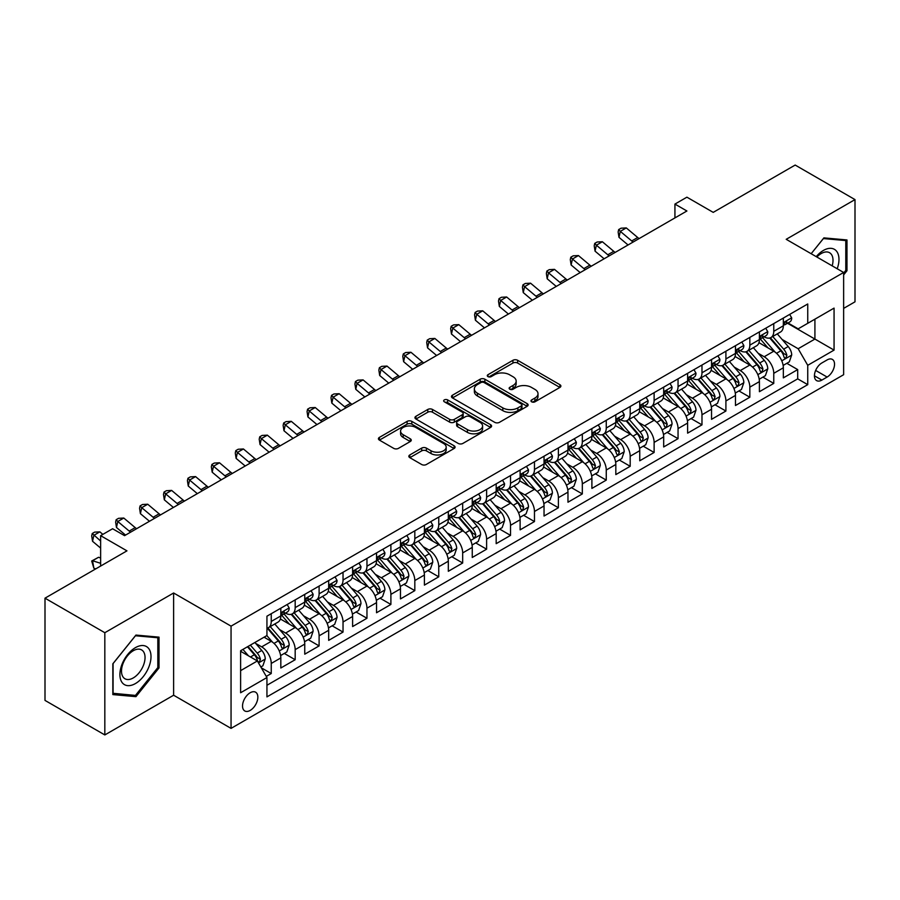 <?xml version="1.0" encoding="UTF-8"?>
<svg xmlns="http://www.w3.org/2000/svg" width="900" height="900" viewBox="0 0 900 900"><rect width="100%" height="100%" fill="white"/><g stroke="black" fill="none" stroke-linecap="round" stroke-linejoin="round"><path stroke-width="1.35" d="M531.664 401.827A2.329 1.339 0 0 0 534.949 401.827L559.913 387.416A3.319 1.912 0 0 0 560.88 386.055A3.319 1.912 0 0 0 559.913 384.705L517.635 360.293A3.319 1.912 0 0 0 512.933 360.293L487.98 374.704A2.329 1.339 0 0 0 487.294 375.649A2.329 1.339 0 0 0 487.98 376.605A2.329 1.339 0 0 0 491.265 376.605L494.494 374.738A10.631 6.131 0 0 1 509.524 374.738L513.056 376.774A10.631 6.131 0 0 1 516.161 381.105A10.631 6.131 0 0 1 513.056 385.447L509.816 387.315A2.329 1.339 0 0 0 509.141 388.26A2.329 1.339 0 0 0 509.816 389.216A2.329 1.339 0 0 0 513.113 389.216L516.341 387.349A10.631 6.131 0 0 1 531.371 387.349L534.892 389.385A10.631 6.131 0 0 1 538.009 393.716A10.631 6.131 0 0 1 534.892 398.059L531.664 399.926A2.329 1.339 0 0 0 530.989 400.871A2.329 1.339 0 0 0 531.664 401.827L531.664 399.926M250.189 710.415A10.834 6.255 120 0 0 257.265 700.875A10.834 6.255 120 0 0 255.611 692.201A10.834 6.255 120 0 0 250.189 692.741A10.834 6.255 120 0 0 243.112 702.281A10.834 6.255 120 0 0 244.778 710.955A10.834 6.255 120 0 0 250.189 710.415M409.826 454.95A3.319 1.912 0 0 0 408.848 456.3A3.319 1.912 0 0 0 409.826 457.661L421.684 464.512A3.319 1.912 0 0 0 426.375 464.512L454.095 448.504A3.319 1.912 0 0 0 455.074 447.154A3.319 1.912 0 0 0 454.095 445.793L411.817 421.38A3.319 1.912 0 0 0 407.115 421.38L379.406 437.389A3.319 1.912 0 0 0 378.428 438.739A3.319 1.912 0 0 0 379.406 440.1L393.728 448.369A3.319 1.912 0 0 0 398.43 448.369L410.287 441.517A3.319 1.912 0 0 0 411.266 440.168A3.319 1.912 0 0 0 410.287 438.806L403.189 434.711A8.888 5.13 0 0 1 400.579 431.077A8.888 5.13 0 0 1 406.069 426.341A8.888 5.13 0 0 1 415.755 427.455L443.588 443.52A8.888 5.13 0 0 1 446.186 447.154A8.888 5.13 0 0 1 440.707 451.89A8.888 5.13 0 0 1 431.021 450.776L426.375 448.099A3.319 1.912 0 0 0 421.684 448.099L409.826 454.95L409.826 457.661M843.637 308.396L855 301.826L855 199.597L795.173 165.06L713.216 212.377L686.903 197.179L674.933 204.086L686.903 210.994L124.56 535.658L112.601 528.75L100.631 535.658L100.631 566.044M104.828 632.711L104.828 734.94L173.621 695.227L173.621 592.988L104.828 632.711L45 598.174L126.956 550.856L100.631 535.658M173.621 592.988L231.053 626.141L843.637 272.475L843.637 374.704L231.053 728.381L231.053 626.141M855 199.597L786.206 239.31L843.637 272.475M494.73 422.336A3.319 1.912 0 0 0 499.433 422.336L527.141 406.327A3.319 1.912 0 0 0 528.12 404.978A3.319 1.912 0 0 0 527.141 403.616L484.864 379.215A3.319 1.912 0 0 0 480.173 379.215L452.452 395.213A3.319 1.912 0 0 0 451.474 396.574A3.319 1.912 0 0 0 452.452 397.924L494.73 422.336M445.275 402.322A2.329 1.339 0 0 1 447.637 402.66L447.637 399.892L490.624 424.71A3.319 1.912 0 0 1 491.591 426.06A3.319 1.912 0 0 1 490.624 427.421L462.904 443.419A3.319 1.912 0 0 1 458.201 443.419L415.924 419.017L415.924 416.295A3.319 1.912 0 0 0 414.956 417.656A3.319 1.912 0 0 0 415.924 419.017M415.924 416.295L427.793 409.455A3.319 1.912 0 0 1 432.484 409.455L449.629 419.355A3.319 1.912 0 0 0 454.331 419.355L462.195 414.81A3.319 1.912 0 0 0 463.174 413.449A3.319 1.912 0 0 0 462.195 412.099L444.353 401.794A2.329 1.339 0 0 1 443.666 400.838A2.329 1.339 0 0 1 445.106 399.6A2.329 1.339 0 0 1 447.637 399.892M104.828 734.94L45 700.403L45 598.174M266.287 676.395L271.249 673.538L261.315 667.8M255.667 643.399L261.675 646.864A13.534 7.819 60 0 1 271.249 663.446L280.822 657.923L280.822 668.002L295.178 659.722L284.287 653.434M279.596 629.584L285.604 633.049A13.534 7.819 60 0 1 295.178 649.631L304.751 644.107L304.751 654.188L319.106 645.908L308.216 639.619M303.525 615.769L309.532 619.234A13.534 7.819 60 0 1 319.106 635.816L328.68 630.293L328.68 640.373L343.035 632.081L332.145 625.804M327.454 601.954L333.461 605.419A13.534 7.819 60 0 1 343.035 622.001L352.609 616.477L352.609 626.558L366.964 618.266L356.074 611.989M351.382 588.139L357.39 591.604A13.534 7.819 60 0 1 366.964 608.186L376.537 602.663L376.537 612.742L390.892 604.451L380.002 598.174M375.311 574.324L381.319 577.789A13.534 7.819 60 0 1 390.892 594.371L400.466 588.847L400.466 598.928L414.821 590.636L403.931 584.359M399.24 560.509L405.248 563.974A13.534 7.819 60 0 1 414.821 580.556L424.395 575.033L424.395 585.113L438.75 576.821L427.86 570.544M423.169 546.694L429.176 550.159A13.534 7.819 60 0 1 438.75 566.741L448.324 561.217L448.324 571.298L462.679 563.006L451.8 556.729M447.098 532.879L453.116 536.344A13.534 7.819 60 0 1 462.679 552.926L472.252 547.403L472.252 557.483L486.608 549.191L475.729 542.914M471.037 519.064L477.045 522.529A13.534 7.819 60 0 1 486.608 539.111L496.181 533.587L496.181 543.668L510.536 535.376L499.657 529.099M494.966 505.249L500.974 508.714A13.534 7.819 60 0 1 510.536 525.296L520.11 519.773L520.11 529.852L534.465 521.561L523.586 515.273M518.895 491.434L524.903 494.899A13.534 7.819 60 0 1 534.465 511.481L544.039 505.957L544.039 516.038L558.394 507.746L547.515 501.457M542.824 477.619L548.831 481.084A13.534 7.819 60 0 1 558.394 497.666L567.967 492.142L567.967 502.223L582.322 493.931L571.444 487.642M566.752 463.804L572.76 467.269A13.534 7.819 60 0 1 582.322 483.851L591.896 478.316L591.896 488.407L606.262 480.116L595.373 473.827M590.681 449.989L596.689 453.454A13.534 7.819 60 0 1 606.262 470.036L615.825 464.501L615.825 474.593L630.191 466.301L619.301 460.012M614.61 436.174L620.617 439.639A13.534 7.819 60 0 1 630.191 456.221L639.754 450.686L639.754 460.777L654.12 452.486L643.23 446.197M638.539 422.359L644.546 425.824A13.534 7.819 60 0 1 654.12 442.406L663.683 436.871L663.683 446.963L678.049 438.671L667.159 432.382M662.467 408.544L668.475 412.009A13.534 7.819 60 0 1 678.049 428.591L687.611 423.056L687.611 433.147L701.977 424.856L691.087 418.567M686.396 394.729L692.404 398.194A13.534 7.819 60 0 1 701.977 414.776L711.54 409.241L711.54 419.332L725.906 411.041L715.016 404.752M710.325 380.914L716.332 384.379A13.534 7.819 60 0 1 725.906 400.961L735.469 395.426L735.469 405.517L749.835 397.226L738.945 390.938M734.254 367.099L740.261 370.564A13.534 7.819 60 0 1 749.835 387.135L759.409 381.611L759.409 391.702L773.764 383.411L773.764 373.32A13.534 7.819 -120 0 0 764.19 356.749L758.183 353.272M762.874 377.123L773.764 383.411M280.822 657.923A13.534 7.819 -120 0 0 271.249 641.34L264.071 637.2M304.751 644.107A13.534 7.819 -120 0 0 295.178 627.525L280.384 618.986M328.68 630.293A13.534 7.819 -120 0 0 319.106 613.71L304.312 605.171M352.609 616.477A13.534 7.819 -120 0 0 343.035 599.895L328.241 591.356M376.537 602.663A13.534 7.819 -120 0 0 366.964 586.08L352.17 577.541M400.466 588.847A13.534 7.819 -120 0 0 390.892 572.265L376.099 563.726M424.395 575.033A13.534 7.819 -120 0 0 414.821 558.45L400.027 549.911M448.324 561.217A13.534 7.819 -120 0 0 438.75 544.635L423.956 536.096M472.252 547.403A13.534 7.819 -120 0 0 462.679 530.82L447.885 522.281M496.181 533.587A13.534 7.819 -120 0 0 486.608 517.005L471.814 508.466M520.11 519.773A13.534 7.819 -120 0 0 510.536 503.19L495.743 494.64M544.039 505.957A13.534 7.819 -120 0 0 534.465 489.375L519.671 480.825M567.967 492.142A13.534 7.819 -120 0 0 558.394 475.56L543.6 467.01M591.896 478.316A13.534 7.819 -120 0 0 582.322 461.745L567.529 453.195M615.825 464.501A13.534 7.819 -120 0 0 606.262 447.93L591.457 439.38M639.754 450.686A13.534 7.819 -120 0 0 630.191 434.115L615.386 425.565M663.683 436.871A13.534 7.819 -120 0 0 654.12 420.3L639.315 411.75M687.611 423.056A13.534 7.819 -120 0 0 678.049 406.485L663.244 397.935M711.54 409.241A13.534 7.819 -120 0 0 701.977 392.67L687.173 384.12M735.469 395.426A13.534 7.819 -120 0 0 725.906 378.855L711.101 370.305M759.409 381.611A13.534 7.819 -120 0 0 749.835 365.04L735.03 356.49M827.123 359.921L821.857 362.959A10.496 6.053 120 0 0 815.006 372.206A10.496 6.053 120 0 0 816.615 380.61A10.496 6.053 120 0 0 821.857 380.093L827.123 377.055A10.496 6.053 120 0 0 833.974 367.808A10.496 6.053 120 0 0 832.365 359.404A10.496 6.053 120 0 0 827.123 359.921M240.615 670.635L257.366 660.96L266.94 677.543L266.94 696.881L807.739 384.649L807.739 365.31L798.165 348.739L782.111 339.457M266.94 677.543L240.615 692.741L240.615 650.734L266.94 635.535L266.94 616.196L807.739 303.975L807.739 323.314L834.064 308.115L834.064 350.111L807.739 365.31M285.48 613.091L285.604 613.159A13.534 7.819 60 0 0 292.376 613.834L301.95 608.299A13.534 7.819 -120 0 0 304.751 602.111L304.751 594.371M309.409 599.276L309.532 599.344A13.534 7.819 60 0 0 316.305 600.019L325.879 594.484A13.534 7.819 -120 0 0 328.68 588.296L328.68 580.556M333.338 585.461L333.461 585.529A13.534 7.819 60 0 0 340.234 586.204L349.808 580.669A13.534 7.819 -120 0 0 352.609 574.481L352.609 566.741M357.266 571.646L357.39 571.714A13.534 7.819 60 0 0 364.162 572.389L373.736 566.854A13.534 7.819 -120 0 0 376.537 560.655L376.537 552.926M381.195 557.82L381.319 557.899A13.534 7.819 60 0 0 388.091 558.562L397.665 553.039A13.534 7.819 -120 0 0 400.466 546.84L400.466 539.111M405.124 544.005L405.248 544.084A13.534 7.819 60 0 0 412.02 544.748L421.594 539.224A13.534 7.819 -120 0 0 424.395 533.025L424.395 525.296M429.053 530.19L429.176 530.269A13.534 7.819 60 0 0 435.949 530.933L445.522 525.409A13.534 7.819 -120 0 0 448.324 519.21L448.324 511.481M452.981 516.375L453.116 516.454A13.534 7.819 60 0 0 459.877 517.118L469.451 511.594A13.534 7.819 -120 0 0 472.252 505.395L472.252 497.666M476.91 502.56L477.045 502.639A13.534 7.819 60 0 0 483.806 503.303L493.38 497.779A13.534 7.819 -120 0 0 496.181 491.58L496.181 483.851M500.839 488.745L500.974 488.824A13.534 7.819 60 0 0 507.735 489.488L517.309 483.964A13.534 7.819 -120 0 0 520.11 477.765L520.11 470.036M524.767 474.93L524.903 475.009A13.534 7.819 60 0 0 531.664 475.673L541.238 470.149A13.534 7.819 -120 0 0 544.039 463.95L544.039 456.221M548.707 461.115L548.831 461.194A13.534 7.819 60 0 0 555.592 461.858L565.166 456.334A13.534 7.819 -120 0 0 567.967 450.135L567.967 442.406M572.636 447.3L572.76 447.379A13.534 7.819 60 0 0 579.521 448.043L589.095 442.519A13.534 7.819 -120 0 0 591.896 436.32L591.896 428.591M596.565 433.485L596.689 433.564A13.534 7.819 60 0 0 603.45 434.228L613.024 428.704A13.534 7.819 -120 0 0 615.825 422.505L615.825 414.765M620.494 419.67L620.617 419.749A13.534 7.819 60 0 0 627.379 420.412L636.952 414.889A13.534 7.819 -120 0 0 639.754 408.69L639.754 400.95M644.423 405.855L644.546 405.934A13.534 7.819 60 0 0 651.308 406.598L660.881 401.074A13.534 7.819 -120 0 0 663.683 394.875L663.683 387.135M668.351 392.04L668.475 392.119A13.534 7.819 60 0 0 675.236 392.782L684.81 387.259A13.534 7.819 -120 0 0 687.611 381.06L687.611 373.32M692.28 378.225L692.404 378.304A13.534 7.819 60 0 0 699.165 378.968L708.739 373.444A13.534 7.819 -120 0 0 711.54 367.245L711.54 359.505M716.209 364.41L716.332 364.478A13.534 7.819 60 0 0 723.094 365.152L732.668 359.629A13.534 7.819 -120 0 0 735.469 353.43L735.469 345.69M740.137 350.595L740.261 350.662A13.534 7.819 60 0 0 747.023 351.338L756.596 345.814A13.534 7.819 -120 0 0 759.409 339.615L759.409 331.875M266.94 685.271L797.692 378.855L797.692 369.596L783.337 377.887L783.337 367.796A13.534 7.819 -120 0 0 773.764 351.225L758.959 342.675M764.066 336.78L764.19 336.848A13.534 7.819 -120 0 0 770.962 337.522A13.534 7.819 -120 0 0 773.764 331.324L773.764 323.584M770.962 337.522L780.525 331.999A13.534 7.819 -120 0 0 783.337 325.8L783.337 318.06M271.249 613.71L271.249 621.45A13.534 7.819 60 0 1 268.447 627.649A13.534 7.819 60 0 1 266.94 628.189M268.447 627.649L278.021 622.114A13.534 7.819 -120 0 0 280.822 615.926L280.822 608.186M295.178 599.895L295.178 607.635A13.534 7.819 60 0 1 292.376 613.834M319.106 586.08L319.106 593.82A13.534 7.819 60 0 1 316.305 600.019M343.035 572.265L343.035 580.005A13.534 7.819 60 0 1 340.234 586.204M366.964 558.45L366.964 566.19A13.534 7.819 60 0 1 364.162 572.389M390.892 544.635L390.892 552.375A13.534 7.819 60 0 1 388.091 558.562M414.821 530.82L414.821 538.56A13.534 7.819 60 0 1 412.02 544.748M438.75 517.005L438.75 524.745A13.534 7.819 60 0 1 435.949 530.933M462.679 503.19L462.679 510.93A13.534 7.819 60 0 1 459.877 517.118M486.608 489.375L486.608 497.115A13.534 7.819 60 0 1 483.806 503.303M510.536 475.56L510.536 483.3A13.534 7.819 60 0 1 507.735 489.488M534.465 461.745L534.465 469.474A13.534 7.819 60 0 1 531.664 475.673M558.394 447.93L558.394 455.659A13.534 7.819 60 0 1 555.592 461.858M582.322 434.115L582.322 441.844A13.534 7.819 60 0 1 579.521 448.043M606.262 420.3L606.262 428.029A13.534 7.819 60 0 1 603.45 434.228M630.191 406.485L630.191 414.214A13.534 7.819 60 0 1 627.379 420.412M654.12 392.67L654.12 400.399A13.534 7.819 60 0 1 651.308 406.598M678.049 378.855L678.049 386.584A13.534 7.819 60 0 1 675.236 392.782M701.977 365.04L701.977 372.769A13.534 7.819 60 0 1 699.165 378.968M725.906 351.225L725.906 358.954A13.534 7.819 60 0 1 723.094 365.152M749.835 337.41L749.835 345.139A13.534 7.819 60 0 1 747.023 351.338M749.835 387.135L749.835 397.226M725.906 400.961L725.906 411.041M701.977 414.776L701.977 424.856M678.049 428.591L678.049 438.671M654.12 442.406L654.12 452.486M630.191 456.221L630.191 466.301M606.262 470.036L606.262 480.116M582.322 483.851L582.322 493.931M558.394 497.666L558.394 507.746M534.465 511.481L534.465 521.561M510.536 525.296L510.536 535.376M486.608 539.111L486.608 549.191M462.679 552.926L462.679 563.006M438.75 566.741L438.75 576.821M414.821 580.556L414.821 590.636M390.892 594.371L390.892 604.451M366.964 608.186L366.964 618.266M343.035 622.001L343.035 632.081M319.106 635.816L319.106 645.908M295.178 649.631L295.178 659.722M271.249 663.446L271.249 673.538M257.366 660.96L240.615 651.285M798.165 348.739L814.916 339.064L814.916 319.174L834.064 308.115M787.511 323.246L834.064 350.111M787.995 322.965L798.165 328.838L807.739 323.314M173.621 695.227L231.053 728.381M674.933 204.086L674.933 217.901M786.803 363.308L797.692 369.596M797.692 378.855L807.739 384.649M843.637 274.905L846.979 270.731L846.979 239.951L823.894 237.881L811.159 253.721L823.41 238.567L845.786 240.559L845.786 270.394L843.637 273.071M112.837 694.586L135.934 696.656L159.019 667.924L159.019 637.144L135.934 635.074L112.837 663.806L112.837 694.586M845.786 270.045L846.979 270.731M157.826 667.238L159.019 667.924M133.493 695.25L135.934 696.656M532.597 402.154L534.892 400.826A10.631 6.131 0 0 0 538.009 396.484L538.009 393.716M516.161 381.105L516.161 383.873A10.631 6.131 0 0 1 513.056 388.215L510.75 389.543M559.868 387.439L517.635 363.06A3.319 1.912 0 0 0 512.933 363.06L488.902 376.931M527.141 403.616L527.141 406.327L484.864 381.971A3.319 1.912 0 0 0 480.173 381.971L452.498 397.946M521.269 405.923A2.329 1.339 0 0 0 521.955 404.978A2.329 1.339 0 0 0 521.269 404.032L484.166 382.601A2.329 1.339 0 0 0 480.87 382.601L477.473 384.57A10.631 6.131 0 0 0 474.356 388.912A10.631 6.131 0 0 0 477.473 393.244L502.83 407.891A10.631 6.131 0 0 0 517.871 407.891L521.269 405.923L521.269 408.69A2.329 1.339 0 0 0 521.955 407.745L521.955 404.978M474.356 388.912L474.356 391.669A10.631 6.131 0 0 0 477.473 396.011L477.473 393.244M521.269 408.69L517.871 410.659A10.631 6.131 0 0 1 502.83 410.659L477.473 396.011M415.969 419.04L427.793 412.211L427.793 409.455M463.174 413.449L463.174 416.216A3.319 1.912 0 0 1 462.195 417.566L454.331 422.111A3.319 1.912 0 0 1 449.629 422.111L432.484 412.211A3.319 1.912 0 0 0 427.793 412.211M447.637 402.66L490.579 427.444M467.426 429.626A8.888 5.13 0 0 0 477.113 430.74A8.888 5.13 0 0 0 482.591 425.993A8.888 5.13 0 0 0 479.993 422.37L470.183 416.711A3.319 1.912 0 0 0 465.491 416.711L457.616 421.245A3.319 1.912 0 0 0 456.649 422.606A3.319 1.912 0 0 0 457.616 423.956L467.426 429.626L467.426 432.382A8.888 5.13 0 0 0 477.113 433.496A8.888 5.13 0 0 0 482.591 428.76L482.591 425.993M456.649 422.606L456.649 425.374A3.319 1.912 0 0 0 457.616 426.724L457.616 423.956M467.426 432.382L457.616 426.724M446.186 447.154L446.186 449.91A8.888 5.13 0 0 1 440.707 454.657A8.888 5.13 0 0 1 431.021 453.544L426.375 450.866A3.319 1.912 0 0 0 421.684 450.866L409.86 457.684M400.579 431.077L400.579 433.845A8.888 5.13 0 0 0 403.189 437.468L403.189 434.711M410.243 441.551L403.189 437.468M454.05 448.537L411.817 424.147A3.319 1.912 0 0 0 407.115 424.147L379.451 440.123M783.135 365.434L789.311 361.856L791.707 354.949A8.966 5.175 -120 0 0 788.209 346.534L777.285 333.866M775.091 352.091L762.592 337.624M767.981 347.884L760.725 339.491A21.488 12.409 -120 0 0 760.061 338.738M769.736 338.006L780.795 350.809A8.966 5.175 60 0 1 783.99 356.985L784.643 358.054L785.857 357.885L786.87 355.331A8.966 5.175 -120 0 0 783.664 349.155L772.74 336.499M770.389 337.804L782.269 351.562A4.567 2.632 60 0 1 783.428 353.34L786.87 355.331M789.671 314.404L791.707 317.925A8.966 5.175 60 0 1 789.851 321.896L785.306 324.517A8.966 5.175 -120 0 0 786.87 322.447L786.679 321.66M783.63 324.934L783.664 324.934A8.966 5.175 -120 0 0 785.306 324.517M785.711 321.784L786.87 322.447C786.296 321.098 785.34 321.649 783.99 324.113A8.966 5.175 60 0 1 783.337 325.384M633.127 242.044A16.92 9.765 60 0 1 631.71 240.964L620.314 231.368L618.986 237.341L628.054 244.969M639.101 238.59A16.92 9.765 60 0 1 637.695 237.51L626.288 227.914L620.314 231.368L618.671 229.579L621.067 228.195L626.288 227.914M618.986 237.341L618.143 231.964L618.671 229.579M837.202 268.762A21.994 12.701 120 0 0 823.41 250.436A21.994 12.701 120 0 0 816.21 256.635M832.174 265.86A16.65 9.619 120 0 0 829.564 252.72A16.65 9.619 120 0 0 821.227 253.541A16.65 9.619 120 0 0 816.874 257.017M844.301 239.704L845.786 240.559M148.928 666.788A21.994 12.701 120 0 0 143.224 645.548A21.994 12.701 120 0 0 121.984 664.38A21.994 12.701 120 0 0 127.676 685.631A21.994 12.701 120 0 0 148.928 666.788M143.471 665.235A16.65 9.619 120 0 0 141.593 649.901A16.65 9.619 120 0 0 123.075 663.424A16.65 9.619 120 0 0 124.942 678.758A16.65 9.619 120 0 0 143.471 665.235M113.074 693.416L113.074 663.592L135.45 635.76L157.826 637.751L157.826 667.586L135.45 695.419L112.837 693.281M156.341 636.896L157.826 637.751M759.206 379.249L765.383 375.671L767.779 368.764A8.966 5.175 -120 0 0 764.28 360.349L753.356 347.692M751.163 365.906L738.664 351.439M744.053 361.699L736.796 353.306A21.488 12.409 -120 0 0 736.133 352.553M745.808 351.821L756.866 364.624A8.966 5.175 60 0 1 760.061 370.811L760.714 371.869L761.929 371.7L762.941 369.146A8.966 5.175 -120 0 0 759.735 362.97L748.8 350.314M746.46 351.619L758.34 365.377A4.567 2.632 60 0 1 759.488 367.155L762.941 369.146M735.278 393.064L741.454 389.486L743.85 382.579A8.966 5.175 -120 0 0 740.351 374.164L729.428 361.507M727.234 379.721L714.735 365.254M720.124 375.514L712.867 367.121A21.488 12.409 -120 0 0 712.204 366.368M721.879 365.636L732.938 378.439A8.966 5.175 60 0 1 736.133 384.626L736.785 385.684L738 385.515L739.012 382.961A8.966 5.175 -120 0 0 735.806 376.785L724.871 364.129M722.531 365.434L734.411 379.192A4.567 2.632 60 0 1 735.559 380.97L739.012 382.961M711.349 406.879L717.525 403.301L719.921 396.394A8.966 5.175 -120 0 0 716.423 387.979L705.499 375.322M703.305 393.536L690.806 379.069M696.195 389.329L688.939 380.936A21.488 12.409 -120 0 0 688.275 380.183M697.95 379.451L709.009 392.254A8.966 5.175 60 0 1 712.204 398.441L712.856 399.499L714.071 399.33L715.072 396.776A8.966 5.175 -120 0 0 711.877 390.6L700.942 377.944M698.602 379.249L710.482 393.007A4.567 2.632 60 0 1 711.63 394.785L715.072 396.776M687.42 420.694L693.596 417.116L695.992 410.209A8.966 5.175 -120 0 0 692.494 401.794L681.57 389.137M679.376 407.351L666.877 392.884M672.266 403.144L665.01 394.751A21.488 12.409 -120 0 0 664.346 393.998M674.021 393.266L685.08 406.069A8.966 5.175 60 0 1 688.275 412.256L688.928 413.314L690.143 413.145L691.144 410.591A8.966 5.175 -120 0 0 687.949 404.415L677.014 391.759M674.674 393.064L686.554 406.822A4.567 2.632 60 0 1 687.701 408.611L691.144 410.591M765.742 328.219L767.779 331.74A8.966 5.175 60 0 1 765.923 335.711L761.377 338.332A8.966 5.175 -120 0 0 762.941 336.262L762.75 335.475M759.701 338.749L759.735 338.749A8.966 5.175 -120 0 0 761.377 338.332M761.783 335.599L762.941 336.262C762.367 334.912 761.411 335.464 760.061 337.928A8.966 5.175 60 0 1 759.409 339.199M609.199 255.859A16.92 9.765 60 0 1 607.781 254.779L596.385 245.194L595.058 251.156L604.125 258.784M615.173 252.405A16.92 9.765 60 0 1 613.766 251.325L602.359 241.74L596.385 245.194L594.742 243.394L597.139 242.01L602.359 241.74M595.058 251.156L594.214 245.779L594.742 243.394M741.814 342.034L743.85 345.555A8.966 5.175 60 0 1 741.994 349.526L737.449 352.147A8.966 5.175 -120 0 0 739.012 350.077L738.821 349.29M735.773 352.564L735.806 352.564A8.966 5.175 -120 0 0 737.449 352.147M737.854 349.414L739.012 350.077C738.439 348.728 737.482 349.279 736.133 351.743A8.966 5.175 60 0 1 735.469 353.014M585.27 269.674A16.92 9.765 60 0 1 583.852 268.594L572.456 259.009L571.118 264.971L580.196 272.599M591.244 266.22A16.92 9.765 60 0 1 589.837 265.14L578.43 255.555L572.456 259.009L570.814 257.209L573.21 255.825L578.43 255.555M571.118 264.971L570.285 259.594L570.814 257.209M717.885 355.849L719.921 359.37A8.966 5.175 60 0 1 718.065 363.341L713.52 365.963A8.966 5.175 -120 0 0 715.072 363.892L714.893 363.105M711.844 366.379L711.877 366.379A8.966 5.175 -120 0 0 713.52 365.963M713.925 363.229L715.072 363.892C714.51 362.543 713.554 363.094 712.204 365.558A8.966 5.175 60 0 1 711.54 366.829M561.33 283.489A16.92 9.765 60 0 1 559.924 282.409L548.528 272.824L547.189 278.786L556.267 286.414M567.315 280.035A16.92 9.765 60 0 1 565.909 278.955L554.501 269.37L548.528 272.824L546.885 271.024L549.281 269.64L554.501 269.37M547.189 278.786L546.356 273.409L546.885 271.024M693.956 369.664L695.992 373.185A8.966 5.175 60 0 1 694.136 377.156L689.591 379.777A8.966 5.175 -120 0 0 691.144 377.707L690.964 376.92M687.915 380.194L687.949 380.194A8.966 5.175 -120 0 0 689.591 379.777M689.996 377.044L691.144 377.707C690.581 376.358 689.625 376.92 688.275 379.373A8.966 5.175 60 0 1 687.611 380.644M537.401 297.304A16.92 9.765 60 0 1 535.995 296.224L524.599 286.639L523.26 292.601L532.339 300.229M543.386 293.85A16.92 9.765 60 0 1 541.98 292.77L530.572 283.185L524.599 286.639L522.956 284.839L525.352 283.455L530.572 283.185M523.26 292.601L522.428 287.224L522.956 284.839M663.491 434.509L669.668 430.931L672.064 424.024A8.966 5.175 -120 0 0 668.565 415.609L657.641 402.952M655.447 421.178L642.949 406.71M648.337 416.959L641.081 408.566A21.488 12.409 -120 0 0 640.418 407.812M650.092 407.081L661.151 419.895A8.966 5.175 60 0 1 664.346 426.071L664.999 427.129L666.214 426.96L667.215 424.406A8.966 5.175 -120 0 0 664.02 418.23L653.085 405.574M650.745 406.879L662.625 420.637A4.567 2.632 60 0 1 663.773 422.426L667.215 424.406M670.028 383.479L672.064 387A8.966 5.175 60 0 1 670.207 390.971L665.663 393.593A8.966 5.175 -120 0 0 667.215 391.534L667.035 390.735M663.986 394.009L664.02 394.009A8.966 5.175 -120 0 0 665.663 393.593M666.056 390.859L667.215 391.534C666.653 390.173 665.696 390.735 664.346 393.188A8.966 5.175 60 0 1 663.683 394.459M513.472 311.119A16.92 9.765 60 0 1 512.066 310.039L500.67 300.454L499.331 306.416L508.41 314.044M519.457 307.665A16.92 9.765 60 0 1 518.051 306.585L506.644 297L500.67 300.454L499.027 298.654L501.424 297.27L506.644 297M499.331 306.416L498.499 301.039L499.027 298.654M639.551 448.324L645.739 444.746L648.135 437.839A8.966 5.175 -120 0 0 644.636 429.424L633.701 416.767M631.519 434.993L619.02 420.525M624.409 430.774L617.153 422.381A21.488 12.409 -120 0 0 616.489 421.627M626.164 420.896L637.222 433.71A8.966 5.175 60 0 1 640.418 439.886L641.07 440.944L642.285 440.775L643.286 438.221A8.966 5.175 -120 0 0 640.091 432.045L629.156 419.389M626.816 420.694L638.696 434.452A4.567 2.632 60 0 1 639.844 436.241L643.286 438.221M646.099 397.294L648.135 400.815A8.966 5.175 60 0 1 646.279 404.786L641.734 407.407A8.966 5.175 -120 0 0 643.286 405.349L643.106 404.55M640.058 407.835L640.091 407.824A8.966 5.175 -120 0 0 641.734 407.407M642.127 404.674L643.286 405.349C642.724 403.988 641.768 404.55 640.418 407.002A8.966 5.175 60 0 1 639.754 408.274M489.544 324.934A16.92 9.765 60 0 1 488.137 323.854L476.741 314.269L475.402 320.231L484.481 327.859M495.529 321.48A16.92 9.765 60 0 1 494.123 320.4L482.715 310.815L476.741 314.269L475.099 312.469L477.495 311.085L482.715 310.815M475.402 320.231L474.57 314.854L475.099 312.469M615.623 462.139L621.81 458.561L624.206 451.654A8.966 5.175 -120 0 0 620.707 443.239L609.773 430.582M607.59 448.808L595.091 434.34M600.48 444.589L593.224 436.196A21.488 12.409 -120 0 0 592.56 435.442M602.235 434.711L613.294 447.525A8.966 5.175 60 0 1 616.489 453.701L617.141 454.759L618.356 454.59L619.357 452.036A8.966 5.175 -120 0 0 616.163 445.86L605.227 433.204M602.887 434.509L614.768 448.267A4.567 2.632 60 0 1 615.915 450.056L619.357 452.036M622.17 411.109L624.206 414.63A8.966 5.175 60 0 1 622.35 418.601L617.805 421.223A8.966 5.175 -120 0 0 619.357 419.164L619.178 418.365M616.129 421.65L616.163 421.65A8.966 5.175 -120 0 0 617.805 421.223M618.199 418.489L619.357 419.164C618.795 417.803 617.839 418.365 616.489 420.817A8.966 5.175 60 0 1 615.825 422.089M465.615 338.749A16.92 9.765 60 0 1 464.209 337.669L452.812 328.084L451.474 334.046L460.553 341.674M471.6 335.295A16.92 9.765 60 0 1 470.194 334.215L458.786 324.63L452.812 328.084L451.17 326.284L453.566 324.9L458.786 324.63M451.474 334.046L450.641 328.669L451.17 326.284M591.694 475.954L597.881 472.376L600.278 465.469A8.966 5.175 -120 0 0 596.779 457.054L585.844 444.397M583.661 462.623L571.163 448.155M576.551 458.404L569.295 450.011A21.488 12.409 -120 0 0 568.631 449.257M578.306 448.526L589.365 461.34A8.966 5.175 60 0 1 592.56 467.516L593.212 468.574L594.428 468.405L595.429 465.851A8.966 5.175 -120 0 0 592.234 459.675L581.299 447.019M578.959 448.324L590.839 462.082A4.567 2.632 60 0 1 591.986 463.871L595.429 465.851M598.241 424.924L600.278 428.445A8.966 5.175 60 0 1 598.421 432.416L593.876 435.037A8.966 5.175 -120 0 0 595.429 432.979L595.249 432.18M592.2 435.465L592.234 435.465A8.966 5.175 -120 0 0 593.876 435.037M594.27 432.304L595.429 432.979C594.866 431.629 593.91 432.18 592.56 434.632A8.966 5.175 60 0 1 591.896 435.904M441.686 352.564A16.92 9.765 60 0 1 440.28 351.484L428.873 341.899L427.545 347.861L436.624 355.489M447.671 349.11A16.92 9.765 60 0 1 446.265 348.03L434.858 338.445L428.873 341.899L427.241 340.099L429.637 338.715L434.858 338.445M427.545 347.861L426.713 342.484L427.241 340.099M567.765 489.769L573.952 486.191L576.349 479.284A8.966 5.175 -120 0 0 572.85 470.869L561.915 458.213M559.733 476.438L547.234 461.97M552.623 472.219L545.366 463.826A21.488 12.409 -120 0 0 544.702 463.072M554.377 462.353L565.436 475.155A8.966 5.175 60 0 1 568.631 481.331L569.284 482.389L570.499 482.22L571.5 479.666A8.966 5.175 -120 0 0 568.305 473.49L557.37 460.834M555.03 462.139L566.91 475.897A4.567 2.632 60 0 1 568.058 477.686L571.5 479.666M574.312 438.739L576.349 442.26A8.966 5.175 60 0 1 574.493 446.231L569.936 448.853A8.966 5.175 -120 0 0 571.5 446.794L571.32 445.995M568.271 449.28L568.305 449.28A8.966 5.175 -120 0 0 569.936 448.853M570.341 446.119L571.5 446.794C570.938 445.444 569.981 445.995 568.631 448.447A8.966 5.175 60 0 1 567.967 449.719M417.757 366.379A16.92 9.765 60 0 1 416.351 365.299L404.944 355.714L403.616 361.676L412.695 369.304M423.743 362.925A16.92 9.765 60 0 1 422.336 361.845L410.929 352.26L404.944 355.714L403.312 353.914L405.709 352.53L410.929 352.26M403.616 361.676L402.784 356.299L403.312 353.914M543.836 503.584L550.024 500.006L552.42 493.099A8.966 5.175 -120 0 0 548.921 484.684L537.986 472.027M535.804 490.252L523.305 475.785M528.694 486.034L521.438 477.641A21.488 12.409 -120 0 0 520.774 476.887M530.449 476.168L541.507 488.97A8.966 5.175 60 0 1 544.702 495.146L545.355 496.204L546.57 496.035L547.571 493.481A8.966 5.175 -120 0 0 544.376 487.305L533.441 474.649M531.101 475.954L542.981 489.713A4.567 2.632 60 0 1 544.129 491.501L547.571 493.481M550.384 452.554L552.42 456.075A8.966 5.175 60 0 1 550.564 460.046L546.007 462.668A8.966 5.175 -120 0 0 547.571 460.609L547.38 459.81M544.342 463.095L544.376 463.095A8.966 5.175 -120 0 0 546.007 462.668M546.413 459.934L547.571 460.609C547.009 459.259 546.053 459.81 544.702 462.262A8.966 5.175 60 0 1 544.039 463.534M393.829 380.194A16.92 9.765 60 0 1 392.423 379.114L381.015 369.529L379.688 375.491L388.766 383.119M399.814 376.74A16.92 9.765 60 0 1 398.407 375.66L387 366.075L381.015 369.529L379.384 367.729L381.78 366.345L387 366.075M379.688 375.491L378.855 370.114L379.384 367.729M519.908 517.399L526.095 513.832L528.491 506.914A8.966 5.175 -120 0 0 524.993 498.499L514.058 485.843M511.875 504.067L499.376 489.6M504.765 499.849L497.509 491.456A21.488 12.409 -120 0 0 496.845 490.702M506.52 489.983L517.579 502.785A8.966 5.175 60 0 1 520.774 508.961L521.426 510.019L522.641 509.85L523.642 507.296A8.966 5.175 -120 0 0 520.447 501.12L509.512 488.464M507.173 489.769L519.053 503.527A4.567 2.632 60 0 1 520.2 505.316L523.642 507.296M526.455 466.369L528.491 469.89A8.966 5.175 60 0 1 526.635 473.861L522.079 476.483A8.966 5.175 -120 0 0 523.642 474.424L523.451 473.625M520.414 476.91L520.447 476.91A8.966 5.175 -120 0 0 522.079 476.483M522.484 473.749L523.642 474.424C523.08 473.074 522.124 473.625 520.774 476.077A8.966 5.175 60 0 1 520.11 477.349M369.9 394.009A16.92 9.765 60 0 1 368.494 392.929L357.086 383.344L355.759 389.306L364.838 396.934M375.885 390.555A16.92 9.765 60 0 1 374.479 389.475L363.071 379.89L357.086 383.344L355.455 381.544L357.851 380.16L363.071 379.89M355.759 389.306L354.926 383.929L355.455 381.544M495.979 531.214L502.166 527.648L504.562 520.729A8.966 5.175 -120 0 0 501.064 512.314L490.129 499.657M487.946 517.882L475.447 503.415M480.825 513.664L473.58 505.271A21.488 12.409 -120 0 0 472.916 504.517M482.591 503.798L493.65 516.6A8.966 5.175 60 0 1 496.845 522.776L497.498 523.834L498.713 523.665L499.714 521.111A8.966 5.175 -120 0 0 496.519 514.935L485.584 502.279M483.244 503.584L495.124 517.342A4.567 2.632 60 0 1 496.271 519.131L499.714 521.111M502.526 480.184L504.562 483.705A8.966 5.175 60 0 1 502.706 487.676L498.15 490.298A8.966 5.175 -120 0 0 499.714 488.239L499.522 487.44M496.485 490.725L496.519 490.725A8.966 5.175 -120 0 0 498.15 490.298M498.555 487.564L499.714 488.239C499.151 486.889 498.195 487.44 496.845 489.892A8.966 5.175 60 0 1 496.181 491.175M345.971 407.824A16.92 9.765 60 0 1 344.565 406.744L333.157 397.159L331.83 403.121L340.909 410.749M351.956 404.37A16.92 9.765 60 0 1 350.55 403.29L339.142 393.705L333.157 397.159L331.526 395.359L333.923 393.975L339.142 393.705M331.83 403.121L330.998 397.744L331.526 395.359M472.05 545.029L478.238 541.462L480.623 534.555A8.966 5.175 -120 0 0 477.135 526.129L466.2 513.472M464.017 531.697L451.519 517.23M456.896 527.479L449.651 519.086A21.488 12.409 -120 0 0 448.988 518.332M458.662 517.613L469.721 530.415A8.966 5.175 60 0 1 472.916 536.591L473.569 537.649L474.784 537.48L475.785 534.938A8.966 5.175 -120 0 0 472.59 528.75L461.655 516.094M459.315 517.399L471.195 531.158A4.567 2.632 60 0 1 472.343 532.946L475.785 534.938M478.598 493.999L480.623 497.52A8.966 5.175 60 0 1 478.777 501.491L474.221 504.113A8.966 5.175 -120 0 0 475.785 502.054L475.594 501.255M472.556 504.54L472.59 504.54A8.966 5.175 -120 0 0 474.221 504.113M474.626 501.379L475.785 502.054C475.223 500.704 474.266 501.255 472.916 503.707A8.966 5.175 60 0 1 472.252 504.99M322.043 421.639A16.92 9.765 60 0 1 320.636 420.559L309.229 410.974L307.901 416.936L316.98 424.564M328.027 418.185A16.92 9.765 60 0 1 326.621 417.105L315.214 407.52L309.229 410.974L307.598 409.174L309.983 407.801L315.214 407.52M307.901 416.936L307.069 411.57L307.598 409.174M448.121 558.844L454.309 555.278L456.694 548.37A8.966 5.175 -120 0 0 453.206 539.944L442.271 527.288M440.089 545.512L427.59 531.045M432.968 541.294L425.723 532.901A21.488 12.409 -120 0 0 425.059 532.148M434.734 531.428L445.793 544.23A8.966 5.175 60 0 1 448.988 550.406L449.64 551.464L450.855 551.295L451.856 548.752A8.966 5.175 -120 0 0 448.661 542.565L437.726 529.909M435.386 531.214L447.266 544.972A4.567 2.632 60 0 1 448.414 546.761L451.856 548.752M454.669 507.814L456.694 511.335A8.966 5.175 60 0 1 454.838 515.306L450.293 517.928A8.966 5.175 -120 0 0 451.856 515.869L451.665 515.07M448.627 518.355L448.661 518.355A8.966 5.175 -120 0 0 450.293 517.928M450.697 515.194L451.856 515.869C451.294 514.519 450.338 515.07 448.988 517.523A8.966 5.175 60 0 1 448.324 518.805M298.114 435.454A16.92 9.765 60 0 1 296.707 434.374L285.3 424.789L283.972 430.751L293.051 438.379M304.099 432A16.92 9.765 60 0 1 302.692 430.92L291.285 421.335L285.3 424.789L283.669 422.989L286.054 421.616L291.285 421.335M283.972 430.751L283.129 425.385L283.669 422.989M424.192 572.659L430.38 569.092L432.765 562.185A8.966 5.175 -120 0 0 429.277 553.759L418.343 541.102M416.149 559.327L403.661 544.86M409.039 555.109L401.794 546.716A21.488 12.409 -120 0 0 401.13 545.962M410.805 545.243L421.864 558.045A8.966 5.175 60 0 1 425.059 564.221L425.711 565.279L426.926 565.11L427.928 562.567A8.966 5.175 -120 0 0 424.733 556.38L413.798 543.724M411.446 545.029L423.338 558.788A4.567 2.632 60 0 1 424.485 560.576L427.928 562.567M430.74 521.629L432.765 525.15A8.966 5.175 60 0 1 430.909 529.121L426.364 531.743A8.966 5.175 -120 0 0 427.928 529.684L427.736 528.885M424.699 532.17L424.733 532.17A8.966 5.175 -120 0 0 426.364 531.743M426.769 529.009L427.928 529.684C427.365 528.334 426.409 528.885 425.059 531.337A8.966 5.175 60 0 1 424.395 532.62M274.185 449.269A16.92 9.765 60 0 1 272.779 448.189L261.371 438.604L260.044 444.566L269.123 452.194M280.17 445.815A16.92 9.765 60 0 1 278.764 444.735L267.356 435.15L261.371 438.604L259.74 436.804L262.125 435.431L267.356 435.15M260.044 444.566L259.2 439.2L259.74 436.804M400.264 586.474L406.451 582.908L408.836 576A8.966 5.175 -120 0 0 405.349 567.574L394.414 554.918M392.22 573.142L379.733 558.675M385.11 568.924L377.865 560.531A21.488 12.409 -120 0 0 377.19 559.789M386.876 559.058L397.935 571.86A8.966 5.175 60 0 1 401.13 578.036L401.782 579.094L402.998 578.925L403.999 576.383A8.966 5.175 -120 0 0 400.804 570.195L389.869 557.539M387.517 558.844L399.409 572.602A4.567 2.632 60 0 1 400.556 574.391L403.999 576.383M406.811 535.444L408.836 538.965A8.966 5.175 60 0 1 406.98 542.936L402.435 545.558A8.966 5.175 -120 0 0 403.999 543.499L403.808 542.7M400.77 545.985L400.804 545.985A8.966 5.175 -120 0 0 402.435 545.558M402.84 542.824L403.999 543.499C403.436 542.149 402.48 542.7 401.13 545.153A8.966 5.175 60 0 1 400.466 546.435M250.256 463.084A16.92 9.765 60 0 1 248.85 462.004L237.442 452.419L236.115 458.381L245.194 466.009M256.241 459.63A16.92 9.765 60 0 1 254.835 458.55L243.428 448.965L237.442 452.419L235.811 450.619L238.196 449.246L243.428 448.965M236.115 458.381L235.271 453.015L235.811 450.619M376.335 600.289L382.522 596.722L384.907 589.815A8.966 5.175 -120 0 0 381.42 581.389L370.485 568.733M368.291 586.957L355.804 572.49M361.181 582.739L353.936 574.346A21.488 12.409 -120 0 0 353.261 573.604M362.947 572.873L374.006 585.675A8.966 5.175 60 0 1 377.201 591.851L377.854 592.909L379.058 592.74L380.07 590.197A8.966 5.175 -120 0 0 376.875 584.01L365.94 571.354M363.589 572.659L375.48 586.418A4.567 2.632 60 0 1 376.627 588.206L380.07 590.197M382.882 549.259L384.907 552.78A8.966 5.175 60 0 1 383.051 556.751L378.506 559.373A8.966 5.175 -120 0 0 380.07 557.314L379.879 556.515M376.841 559.8L376.875 559.8A8.966 5.175 -120 0 0 378.506 559.373M378.911 556.639L380.07 557.314C379.507 555.964 378.551 556.515 377.201 558.967A8.966 5.175 60 0 1 376.537 560.25M226.328 476.899A16.92 9.765 60 0 1 224.921 475.819L213.514 466.234L212.186 472.196L221.265 479.824M232.312 473.445A16.92 9.765 60 0 1 230.906 472.365L219.499 462.78L213.514 466.234L211.882 464.434L214.268 463.061L219.499 462.78M212.186 472.196L211.343 466.83L211.882 464.434M352.406 614.104L358.594 610.538L360.979 603.63A8.966 5.175 -120 0 0 357.491 595.204L346.556 582.548M344.363 600.773L331.875 586.305M337.252 596.554L330.007 588.161A21.488 12.409 -120 0 0 329.332 587.419M339.019 586.688L350.077 599.49A8.966 5.175 60 0 1 353.272 605.666L353.925 606.735L355.129 606.555L356.141 604.012A8.966 5.175 -120 0 0 352.946 597.836L342.011 585.169M339.66 586.474L351.551 600.232A4.567 2.632 60 0 1 352.699 602.021L356.141 604.012M358.954 563.074L360.979 566.595A8.966 5.175 60 0 1 359.123 570.566L354.577 573.199A8.966 5.175 -120 0 0 356.141 571.129L355.95 570.33M352.912 573.615L352.946 573.615A8.966 5.175 -120 0 0 354.577 573.199M354.983 570.454L356.141 571.129C355.579 569.779 354.623 570.33 353.272 572.783A8.966 5.175 60 0 1 352.609 574.065M202.399 490.714A16.92 9.765 60 0 1 200.993 489.634L189.585 480.049L188.257 486.011L197.336 493.639M208.384 487.26A16.92 9.765 60 0 1 206.977 486.18L195.57 476.595L189.585 480.049L187.954 478.249L190.339 476.876L195.57 476.595M188.257 486.011L187.414 480.645L187.954 478.249M328.478 627.919L334.665 624.352L337.05 617.445A8.966 5.175 -120 0 0 333.562 609.019L322.627 596.363M320.434 614.587L307.946 600.12M313.324 610.369L306.079 601.976A21.488 12.409 -120 0 0 305.404 601.234M315.09 600.502L326.149 613.305A8.966 5.175 60 0 1 329.344 619.481L329.996 620.55L331.2 620.37L332.213 617.827A8.966 5.175 -120 0 0 329.017 611.651L318.082 598.984M315.731 600.289L327.623 614.048A4.567 2.632 60 0 1 328.77 615.836L332.213 617.827M335.025 576.889L337.05 580.421A8.966 5.175 60 0 1 335.194 584.381L330.649 587.014A8.966 5.175 -120 0 0 332.213 584.944L332.021 584.145M328.984 587.43L329.017 587.43A8.966 5.175 -120 0 0 330.649 587.014M331.054 584.28L332.213 584.944C331.65 583.594 330.694 584.145 329.344 586.597A8.966 5.175 60 0 1 328.68 587.88M178.47 504.529A16.92 9.765 60 0 1 177.064 503.449L165.656 493.864L164.329 499.838L173.396 507.454M184.455 501.075A16.92 9.765 60 0 1 183.049 499.995L171.641 490.41L165.656 493.864L164.025 492.064L166.41 490.691L171.641 490.41M164.329 499.838L163.485 494.46L164.025 492.064M304.549 641.734L310.736 638.168L313.121 631.26A8.966 5.175 -120 0 0 309.634 622.834L298.699 610.178M296.505 628.403L284.017 613.935M289.395 624.195L282.15 615.791A21.488 12.409 -120 0 0 281.475 615.049M291.161 614.317L302.209 627.12A8.966 5.175 60 0 1 305.415 633.296L306.067 634.365L307.271 634.185L308.284 631.643A8.966 5.175 -120 0 0 305.089 625.466L294.154 612.799M291.803 614.104L303.694 627.863A4.567 2.632 60 0 1 304.841 629.651L308.284 631.643M311.096 590.704L313.121 594.236A8.966 5.175 60 0 1 311.265 598.196L306.72 600.829A8.966 5.175 -120 0 0 308.284 598.759L308.093 597.96M305.055 601.245L305.089 601.245A8.966 5.175 -120 0 0 306.72 600.829M307.125 598.095L308.284 598.759C307.721 597.409 306.765 597.96 305.415 600.413A8.966 5.175 60 0 1 304.751 601.695M154.541 518.344A16.92 9.765 60 0 1 153.135 517.264L141.727 507.679L140.4 513.653L149.468 521.269M160.526 514.89A16.92 9.765 60 0 1 159.12 513.81L147.713 504.225L141.727 507.679L140.096 505.89L142.481 504.506L147.713 504.225M140.4 513.653L139.556 508.275L140.096 505.89M280.62 655.549L286.808 651.982L289.192 645.075A8.966 5.175 -120 0 0 285.705 636.649L274.77 623.992M272.576 642.217L266.85 635.591M265.466 638.01L264.544 636.93M267.221 628.133L278.28 640.935A8.966 5.175 60 0 1 281.486 647.111L282.139 648.18L283.343 648L284.355 645.457A8.966 5.175 -120 0 0 281.16 639.281L270.225 626.614M267.874 627.919L279.765 641.678A4.567 2.632 60 0 1 280.912 643.466L284.355 645.457M287.168 604.519L289.192 608.051A8.966 5.175 60 0 1 287.336 612.011L282.791 614.644A8.966 5.175 -120 0 0 284.355 612.574L284.164 611.775M281.126 615.06L281.16 615.06A8.966 5.175 -120 0 0 282.791 614.644M283.196 611.91L284.355 612.574C283.793 611.224 282.836 611.775 281.486 614.227A8.966 5.175 60 0 1 280.822 615.51M130.612 532.159A16.92 9.765 60 0 1 129.206 531.079L117.799 521.494L116.471 527.467L125.539 535.084M136.597 528.705A16.92 9.765 60 0 1 135.191 527.625L123.784 518.04L117.799 521.494L116.168 519.705L118.552 518.321L123.784 518.04M116.471 527.467L115.627 522.09L116.168 519.705M260.843 666.967L262.879 665.798L265.264 658.89A8.966 5.175 -120 0 0 261.776 650.464L254.891 642.499M248.468 655.819L242.921 649.406M241.537 651.825L240.615 650.756M247.477 646.785L254.351 654.75A8.966 5.175 60 0 1 257.558 660.926L258.21 661.995L259.414 661.815L260.426 659.273A8.966 5.175 -120 0 0 257.231 653.096L250.346 645.12M248.029 646.459L255.825 655.492A4.567 2.632 60 0 1 256.984 657.281L260.426 659.273M95.782 568.856L93.87 568.249L91.699 561.015L98.528 557.291L100.631 557.955M98.528 557.291L92.543 560.745L100.631 563.299M91.699 561.015L92.543 560.745L93.87 568.249M102.847 534.375L99.855 531.855L93.87 535.309L92.543 541.283L100.631 548.077M100.631 541.001L92.239 533.52L94.624 532.136L99.855 531.855M92.543 541.283L91.699 535.905L92.239 533.52M261.675 646.864L271.249 641.34M285.604 633.049L295.178 627.525M309.532 619.234L319.106 613.71M333.461 605.419L343.035 599.895M357.39 591.604L366.964 586.08M381.319 577.789L390.892 572.265M405.248 563.974L414.821 558.45M429.176 550.159L438.75 544.635M453.116 536.344L462.679 530.82M477.045 522.529L486.608 517.005M500.974 508.714L510.536 503.19M524.903 494.899L534.465 489.375M548.831 481.084L558.394 475.56M572.76 467.269L582.322 461.745M596.689 453.454L606.262 447.93M620.617 439.639L630.191 434.115M644.546 425.824L654.12 420.3M668.475 412.009L678.049 406.485M692.404 398.194L701.977 392.67M716.332 384.379L725.906 378.855M740.261 370.564L749.835 365.04M764.19 356.749L773.764 351.225M773.764 331.324L783.337 325.8M271.249 621.45L280.822 615.926M295.178 607.635L304.751 602.111M319.106 593.82L328.68 588.296M343.035 580.005L352.609 574.481M366.964 566.19L376.537 560.655M390.892 552.375L400.466 546.84M414.821 538.56L424.395 533.025M438.75 524.745L448.324 519.21M462.679 510.93L472.252 505.395M486.608 497.115L496.181 491.58M510.536 483.3L520.11 477.765M534.465 469.474L544.039 463.95M558.394 455.659L567.967 450.135M582.322 441.844L591.896 436.32M606.262 428.029L615.825 422.505M630.191 414.214L639.754 408.69M654.12 400.399L663.683 394.875M678.049 386.584L687.611 381.06M701.977 372.769L711.54 367.245M725.906 358.954L735.469 353.43M749.835 345.139L759.409 339.615M773.764 373.32L783.337 367.796M815.648 370.429L827.123 377.055M814.444 375.817L821.857 380.093M534.892 400.826L534.892 398.059M509.816 389.216L509.816 387.315M513.056 388.215L513.056 385.447M487.98 376.605L487.98 374.704M512.933 363.06L512.933 360.293M517.635 363.06L517.635 360.293M559.913 387.416L559.913 384.705M452.452 397.924L452.452 395.213M480.173 381.971L480.173 379.215M484.864 381.971L484.864 379.215M502.83 410.659L502.83 407.891M517.871 410.659L517.871 407.891M432.484 412.211L432.484 409.455M449.629 422.111L449.629 419.355M454.331 422.111L454.331 419.355M462.195 417.566L462.195 414.81M490.624 427.421L490.624 424.71M421.684 450.866L421.684 448.099M426.375 450.866L426.375 448.099M431.021 453.544L431.021 450.776M410.287 441.517L410.287 438.806M379.406 440.1L379.406 437.389M407.115 424.147L407.115 421.38M411.817 424.147L411.817 421.38M454.095 448.504L454.095 445.793M781.762 360.832L791.651 355.129M783.664 349.155L788.209 346.534M776.52 353.284L780.795 350.809M791.651 317.824L783.337 322.627M631.71 240.964L637.695 237.51M757.834 374.647L767.722 368.944M759.735 362.97L764.28 360.349M752.591 367.099L756.866 364.624M733.905 388.463L743.794 382.759M735.806 376.785L740.351 374.164M728.663 380.914L732.938 378.439M709.976 402.277L719.865 396.574M711.877 390.6L716.423 387.979M704.734 394.729L709.009 392.254M686.048 416.093L695.936 410.389M687.949 404.415L692.494 401.794M680.805 408.544L685.08 406.069M767.722 331.639L759.409 336.442M607.781 254.779L613.766 251.325M743.794 345.454L735.469 350.257M583.852 268.594L589.837 265.14M719.865 359.269L711.54 364.072M559.924 282.409L565.909 278.955M695.936 373.084L687.611 377.887M535.995 296.224L541.98 292.77M662.119 429.907L672.008 424.204M664.02 418.23L668.565 415.609M656.876 422.359L661.151 419.895M672.008 386.899L663.683 391.702M512.066 310.039L518.051 306.585M638.19 443.723L648.067 438.019M640.091 432.045L644.636 429.424M632.947 436.174L637.222 433.71M648.067 400.714L639.754 405.517M488.137 323.854L494.123 320.4M614.261 457.537L624.139 451.834M616.163 445.86L620.707 443.239M609.019 449.989L613.294 447.525M624.139 414.529L615.825 419.332M464.209 337.669L470.194 334.215M590.332 471.353L600.21 465.649M592.234 459.675L596.779 457.054M585.09 463.804L589.365 461.34M600.21 428.344L591.896 433.147M440.28 351.484L446.265 348.03M566.404 485.168L576.281 479.464M568.305 473.49L572.85 470.869M561.161 477.619L565.436 475.155M576.281 442.159L567.967 446.963M416.351 365.299L422.336 361.845M542.475 498.983L552.352 493.279M544.376 487.305L548.921 484.684M537.233 491.434L541.507 488.97M552.352 455.974L544.039 460.777M392.423 379.114L398.407 375.66M518.546 512.798L528.424 507.094M520.447 501.12L524.993 498.499M513.304 505.249L517.579 502.785M528.424 469.789L520.11 474.593M368.494 392.929L374.479 389.475M494.618 526.613L504.495 520.909M496.519 514.935L501.064 512.314M489.375 519.064L493.65 516.6M504.495 483.604L496.181 488.407M344.565 406.744L350.55 403.29M470.689 540.428L480.566 534.724M472.59 528.75L477.135 526.129M465.446 532.879L469.721 530.415M480.566 497.419L472.252 502.223M320.636 420.559L326.621 417.105M446.76 554.243L456.637 548.539M448.661 542.565L453.206 539.944M441.506 546.694L445.793 544.23M456.637 511.234L448.324 516.038M296.707 434.374L302.692 430.92M422.831 568.058L432.709 562.354M424.733 556.38L429.277 553.759M417.577 560.509L421.864 558.045M432.709 525.049L424.395 529.852M272.779 448.189L278.764 444.735M398.902 581.873L408.78 576.169M400.804 570.195L405.349 567.574M393.649 574.324L397.935 571.86M408.78 538.864L400.466 543.668M248.85 462.004L254.835 458.55M374.974 595.688L384.851 589.984M376.875 584.01L381.42 581.389M369.72 588.139L374.006 585.675M384.851 552.679L376.537 557.483M224.921 475.819L230.906 472.365M351.045 609.502L360.923 603.799M352.946 597.836L357.491 595.204M345.791 601.954L350.077 599.49M360.923 566.494L352.609 571.298M200.993 489.634L206.977 486.18M327.105 623.317L336.994 617.614M329.017 611.651L333.562 609.019M321.863 615.769L326.149 613.305M336.994 580.309L328.68 585.113M177.064 503.449L183.049 499.995M303.176 637.133L313.065 631.429M305.089 625.466L309.634 622.834M297.934 629.584L302.209 627.12M313.065 594.124L304.751 598.928M153.135 517.264L159.12 513.81M279.248 650.947L289.136 645.244M281.16 639.281L285.705 636.649M274.005 643.399L278.28 640.935M289.136 607.939L280.822 612.742M129.206 531.079L135.191 527.625M258.502 662.929L265.207 659.059M257.231 653.096L261.776 650.464M250.481 656.989L254.351 654.75"/></g></svg>
